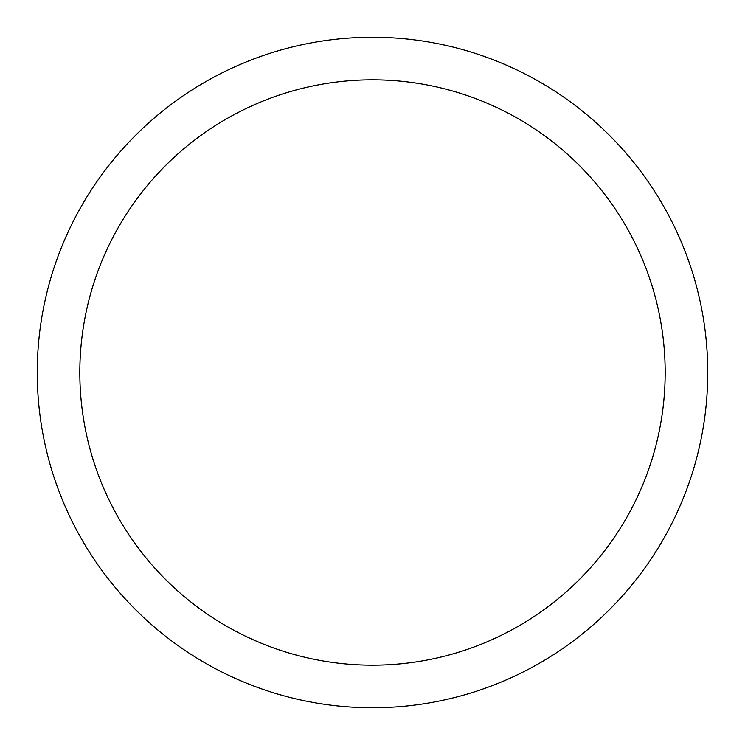<?xml version="1.0" encoding="UTF-8"?>
<svg xmlns="http://www.w3.org/2000/svg" width="745" height="745" viewBox="0 0 745 745"><rect width="100%" height="100%" fill="white"/><g stroke="black" fill="none" stroke-linecap="round" stroke-linejoin="round"><path stroke-width="1.12" d="M665.173 372.5A292.673 292.673 0 0 0 372.5 79.827A292.673 292.673 0 0 0 79.827 372.5A292.673 292.673 0 0 0 372.5 665.173A292.673 292.673 0 0 0 665.173 372.5M37.25 372.5A335.25 335.25 0 0 1 372.5 37.25A335.25 335.25 0 0 1 707.75 372.5A335.25 335.25 0 0 1 372.5 707.75A335.25 335.25 0 0 1 37.25 372.5"/></g></svg>
